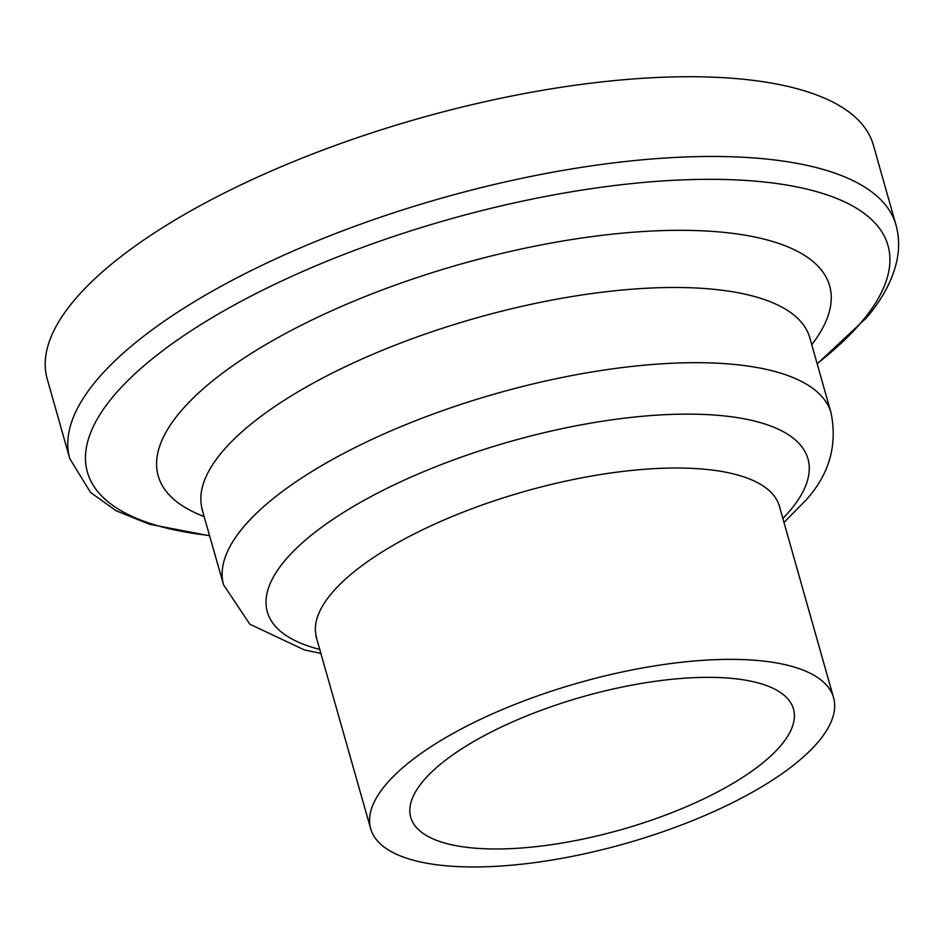 <?xml version="1.0" encoding="UTF-8"?>
<svg xmlns="http://www.w3.org/2000/svg" width="944" height="944" viewBox="0 0 944 944"><rect width="100%" height="100%" fill="white"/><g stroke="black" fill="none" stroke-linecap="round" stroke-linejoin="round"><path stroke-width="1.42" d="M781.077 745.241A198.865 69.195 164.2 0 0 793.467 709.015A198.865 69.195 164.2 0 0 583.274 696.589A198.865 69.195 164.2 0 0 410.746 817.315A198.865 69.195 164.2 0 0 575.651 840.561A198.865 69.195 164.2 0 0 781.077 745.241M817.185 363.888L866.509 317.809C882.345 299.189 892.446 280.25 896.8 261.016C899.467 248.661 899.184 236.59 895.939 224.825L873.377 145.093A429.308 149.364 164.2 0 0 419.62 118.26A429.308 149.364 164.2 0 0 47.2 378.874L69.762 458.607L90.506 492.426L116.289 510.846L149.376 524.239L209.71 535.791M782.847 518.457A280.946 97.751 164.2 0 0 790.482 510.031A280.946 97.751 164.2 0 0 501.512 444.058A280.946 97.751 164.2 0 0 319.945 649.448M818.578 741.488A240.543 83.686 164.2 0 0 833.564 697.675A240.543 83.686 164.2 0 0 579.321 682.642A240.543 83.686 164.2 0 0 370.662 828.655A240.543 83.686 164.2 0 0 570.105 856.786A240.543 83.686 164.2 0 0 818.578 741.488M895.939 224.825A429.308 149.364 164.2 0 0 442.181 197.992A429.308 149.364 164.2 0 0 69.762 458.607M817.103 363.605A416.009 144.739 164.2 0 0 862.084 321.349A416.009 144.739 164.2 0 0 681.922 179.903A416.009 144.739 164.2 0 0 163.548 350.059A416.009 144.739 164.2 0 0 209.627 535.508M811.746 344.678A348.902 121.387 164.2 0 0 460.884 264.072A348.902 121.387 164.2 0 0 204.27 516.58M809.586 336.453L809.787 337.74A315.662 109.823 164.2 0 0 476.201 317.998A315.662 109.823 164.2 0 0 202.299 509.607M809.787 337.74L831.074 412.953A315.662 109.823 164.2 0 0 497.429 393.223A315.662 109.823 164.2 0 0 223.586 584.855L249.794 624.161L304.334 649.909L321.078 653.449M779.189 504.769L779.414 506.314A240.543 83.686 164.2 0 0 525.218 491.269A240.543 83.686 164.2 0 0 316.5 637.271M223.586 584.855L201.804 508.438M783.98 522.457L806.023 500.037C829.21 474.478 837.564 445.45 831.074 412.953M370.662 828.655L315.886 635.867M779.414 506.314L833.564 697.675"/></g></svg>
